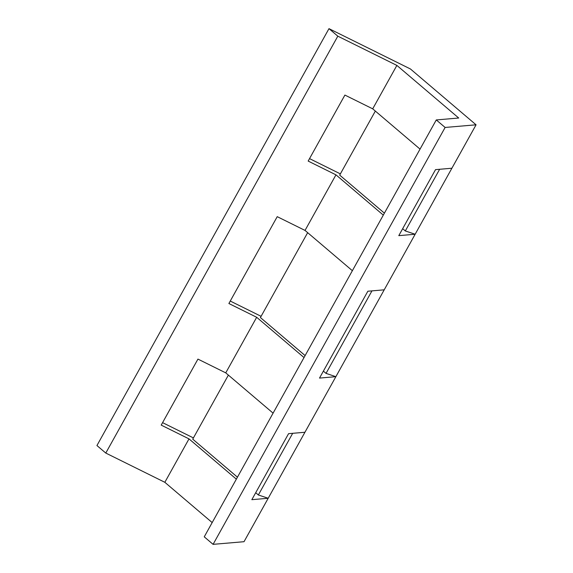 <?xml version="1.0" encoding="UTF-8"?>
<svg xmlns="http://www.w3.org/2000/svg" width="573" height="573" viewBox="0 0 573 573"><rect width="100%" height="100%" fill="white"/><g stroke="black" fill="none" stroke-linecap="round" stroke-linejoin="round"><path stroke-width="0.86" d="M307.658 232.667L260.407 317.549L305.123 355.589M371.956 290.876L326.037 373.381L323.38 371.125M213.084 544.35L445.121 127.457L436.282 119.936L204.246 536.829L213.084 544.35L244.019 541.7L476.063 124.807L410.433 68.975L328.981 28.65L96.937 445.543L105.783 453.064L337.819 36.171L328.981 28.65M212.175 522.576L164.838 482.301L105.783 453.064M384.211 289.831L367.852 291.227L319.512 378.08L335.871 376.676L326.037 373.381M261.095 316.317L230.253 301.054M304.027 357.552L256.683 317.277L228.885 303.518L277.225 216.666L305.029 230.425L335.964 174.844L308.167 161.077L344.903 95.068L372.701 108.834L396.874 65.408L337.819 36.171M237.444 477.18L192.736 439.147L228.376 375.107M304.936 432.264L288.57 433.668L251.834 499.677L268.193 498.274L258.359 494.979L255.708 492.716M258.359 494.979L292.681 433.317M273.085 413.14L225.748 372.865L197.943 359.099L161.206 425.109L189.004 438.875L164.838 482.301M256.683 317.277L225.748 372.865M439.634 169.286L405.319 230.948L415.153 234.242L398.794 235.646L435.53 169.637L451.889 168.233M193.416 437.915L162.574 422.645M340.376 173.884L309.535 158.614M352.366 270.7L305.029 230.425M383.308 215.119L335.964 174.844M420.045 149.109L372.701 108.834M436.282 119.936L458.715 118.017L396.874 65.408M375.336 111.076L339.689 175.116L384.397 213.149M402.661 228.684L405.319 230.948M445.121 127.457L476.063 124.807M236.348 479.15L189.004 438.875"/></g></svg>

